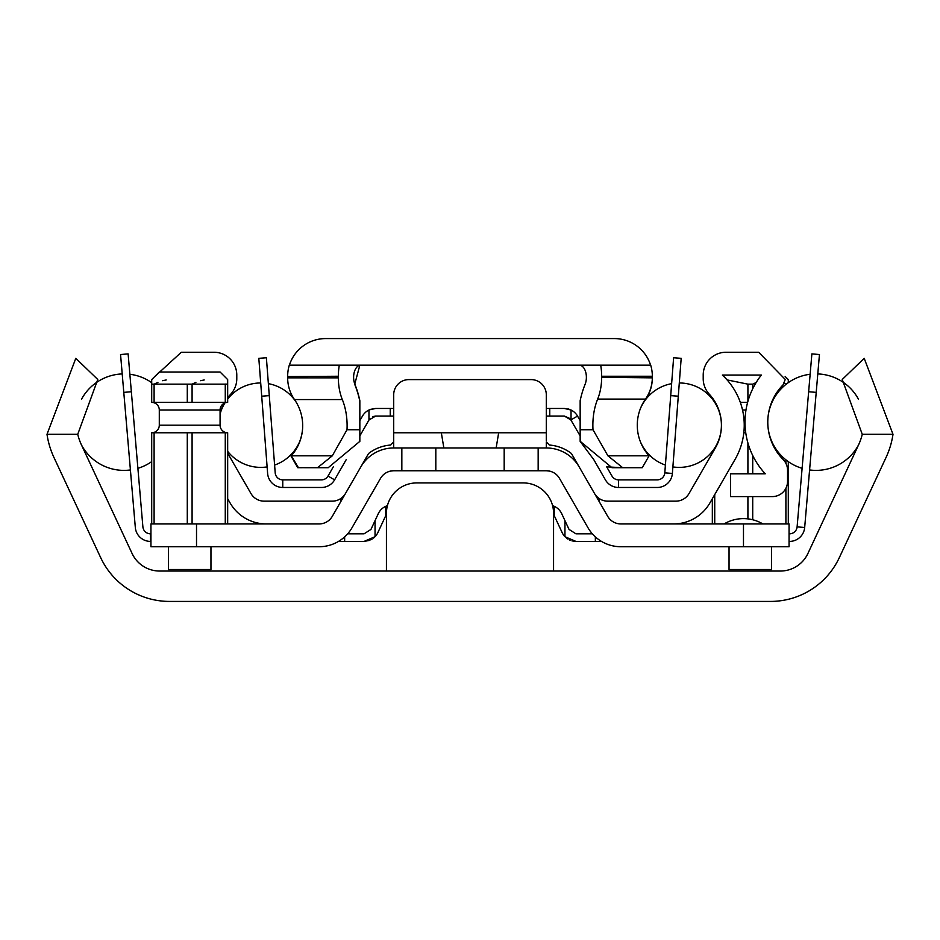 <?xml version="1.0" encoding="UTF-8"?>
<svg xmlns="http://www.w3.org/2000/svg" width="940" height="940" viewBox="0 0 940 940"><rect width="100%" height="100%" fill="white"/><g stroke="black" fill="none" stroke-linecap="round" stroke-linejoin="round"><path stroke-width="1.41" d="M81.322 444.62A53.181 53.181 0 0 1 77.75 434.292L97.772 379.49L75.799 358.328L47 434.292A83.413 83.413 0 0 0 53.921 457.392L100.639 557.561A75.964 75.964 0 0 0 169.482 601.424L770.518 601.424A75.964 75.964 0 0 0 839.361 557.561L886.079 457.392A83.413 83.413 0 0 0 893 434.292L864.201 358.328L842.228 379.49L862.25 434.292A53.181 53.181 0 0 1 858.678 444.62L807.907 553.495A30.386 30.386 0 0 1 780.365 571.038L159.636 571.038A30.386 30.386 0 0 1 132.094 553.495L81.322 444.62M553.566 571.038L553.566 513.299A30.386 30.386 0 0 0 523.181 482.913L416.82 482.913A30.386 30.386 0 0 0 386.434 513.299L386.434 571.038M500.197 571.038L439.803 571.038M386.434 563.436L386.434 515.003L385.682 515.99A7.602 7.602 0 0 0 385.153 516.929L377.845 532.628A15.193 15.193 0 0 1 375.048 536.716L364.062 541.405L338.518 541.405M416.82 482.913L523.181 482.913M571.908 540.864L575.938 541.405L564.964 536.728A15.193 15.193 0 0 1 562.155 532.628L554.847 516.929A7.602 7.602 0 0 0 554.318 515.99L553.566 515.003L553.566 563.436M131.353 391.733L123.786 392.38L120.555 354.533L128.122 353.887L142.892 526.858A7.602 7.602 0 0 0 150.459 533.814L150.941 533.814M123.786 392.38L135.325 527.505A15.193 15.193 0 0 0 150.459 541.405L150.941 541.405M387.08 505.779L385.682 506.343A15.193 15.193 0 0 0 378.268 513.722L370.959 529.42L364.062 533.814L347.671 533.814M344.651 536.869L344.651 541.405M364.062 541.405L369.514 540.406M370.713 539.877L372.076 539.125M373.603 538.044L375.048 536.716L375.048 520.643M387.409 505.661L385.682 506.343L385.682 515.99L386.434 515.003M552.826 505.744L554.318 506.343L554.318 515.99M592.329 533.814L575.938 533.814L569.041 529.42L561.732 513.722A15.193 15.193 0 0 0 554.318 506.343M566.397 538.044L567.901 539.114M569.24 539.854L570.474 540.394M595.349 536.869L595.349 541.405L575.938 541.405M595.349 541.405L601.482 541.405M762.857 523.933L762.317 523.615L762.857 523.933A37.988 37.988 0 0 0 724.094 523.933M789.059 541.405L789.541 541.405A15.193 15.193 0 0 0 804.675 527.505L819.445 354.533L811.878 353.887L808.647 391.733L816.214 392.38M789.059 533.814L789.541 533.814A7.602 7.602 0 0 0 797.108 526.858L808.647 391.733M810.139 374.261A48.234 48.234 0 0 0 802.102 468.332M809.587 469.953A48.234 48.234 0 0 0 858.432 445.137M817.788 373.932A48.234 48.234 0 0 1 858.396 399.089M81.569 445.137A48.234 48.234 0 0 0 130.413 469.953M137.898 468.332A48.234 48.234 0 0 0 151.704 461.611M81.604 399.089A48.234 48.234 0 0 1 122.212 373.932M129.861 374.261A48.234 48.234 0 0 1 151.704 382.674M599.144 501.49L599.144 498.494A15.193 15.193 0 0 0 607.71 501.149L675.872 501.149A15.193 15.193 0 0 0 689.02 493.547L715.34 447.969A45.578 45.578 0 0 0 709.289 394.189A22.795 22.795 0 0 1 703.214 378.703L703.214 375.048A22.795 22.795 0 0 1 726.009 352.253L758.674 352.253L785.264 379.466L783.079 384.824A53.181 53.181 0 0 0 783.149 459.531A15.193 15.193 0 0 1 787.544 470.212L787.544 481.397A15.193 15.193 0 0 1 772.339 496.59L730.568 496.59L730.568 473.795L765.266 473.795A75.964 75.964 0 0 1 761.365 375.048L722.355 375.048A68.373 68.373 0 0 1 735.08 459.366L709.853 503.041A41.783 41.783 0 0 1 673.675 523.933M358.598 470.764L340.856 501.49L340.856 498.494A15.193 15.193 0 0 1 332.29 501.149L264.128 501.149A15.193 15.193 0 0 1 250.98 493.547L227.668 453.186M227.668 498.764L230.147 503.041A41.783 41.783 0 0 0 266.326 523.933M227.668 397.832A45.578 45.578 0 0 1 230.711 394.189A22.795 22.795 0 0 0 236.786 378.703L236.786 375.048A22.795 22.795 0 0 0 213.991 352.253L181.326 352.253L154.841 376.47M220.078 413.506A45.578 45.578 0 0 1 224.178 403.237M340.856 498.494A15.193 15.193 0 0 0 345.45 493.547M594.55 493.547A15.193 15.193 0 0 0 607.71 501.149M547.197 470.787A15.193 15.193 0 0 0 546.61 470.764A15.193 15.193 0 0 1 547.197 470.787A15.193 15.193 0 0 0 546.61 470.764L546.539 470.764A15.193 15.193 0 0 0 546.304 470.764L549.348 471.069A15.193 15.193 0 0 0 548.889 470.975L548.196 470.881A15.193 15.193 0 0 0 548.185 470.881M600.026 499.058L602.387 500.186M601.024 499.598L600.237 499.175M339.939 499.081L337.578 500.197M338.929 499.622L339.963 499.07M546.304 447.969L546.304 441.894L549.348 445.043A41.019 41.019 0 0 1 571.461 453.538L579.205 466.957A37.988 37.988 0 0 0 546.304 447.969L393.696 447.969A37.988 37.988 0 0 0 360.796 466.957L368.539 453.538A41.019 41.019 0 0 1 390.652 445.043L393.696 441.894L390.652 445.043M360.796 466.957L332.29 516.342A15.193 15.193 0 0 1 319.13 523.933L196.519 523.933L196.519 546.728L319.13 546.728A37.988 37.988 0 0 0 352.018 527.74L380.536 478.354A15.193 15.193 0 0 1 393.696 470.764L401.838 470.764L401.838 447.969L393.696 447.969L393.696 394.788A15.193 15.193 0 0 1 408.888 379.596L531.112 379.596A15.193 15.193 0 0 1 546.304 394.788L546.304 440.378M393.461 470.764A15.193 15.193 0 0 1 393.696 470.764A15.193 15.193 0 0 0 393.461 470.764L393.39 470.764A15.193 15.193 0 0 0 392.803 470.787A15.193 15.193 0 0 1 393.39 470.764M393.696 470.764L390.652 471.069A15.193 15.193 0 0 1 391.111 470.975L391.804 470.881A15.193 15.193 0 0 1 391.815 470.881A15.193 15.193 0 0 0 391.804 470.881M468.132 470.764L472.139 470.764M496.144 447.969L498.67 432.776L441.33 432.776L443.856 447.969M401.838 470.764L546.304 470.764A15.193 15.193 0 0 1 559.465 478.354L587.982 527.74A37.988 37.988 0 0 0 620.87 546.728L743.481 546.728L743.481 523.933L620.87 523.933A15.193 15.193 0 0 1 607.71 516.342L579.381 467.262M587.982 527.74L585.785 523.933M380.359 478.648L354.215 523.933M196.519 546.728L150.941 546.728L150.941 523.933L196.519 523.933M538.162 470.764L538.162 447.969M743.481 523.933L789.059 523.933L789.059 546.728L743.481 546.728M151.704 379.596L151.704 384.154L151.704 379.596L159.295 372.005L220.078 372.005L227.668 379.596L227.668 384.154L225.118 384.084M195.896 382.369L192.089 384.154L187.26 384.143M157.92 382.369L154.101 384.154L187.283 384.154L187.283 402.39L192.089 402.39L192.089 384.154L225.271 384.154L225.271 402.39L227.668 402.39L227.668 384.154M204.215 379.948L200.655 380.712M166.227 379.948L162.679 380.712M154.101 384.154L151.704 384.154L151.704 402.39L154.101 402.39L154.101 384.154M151.704 523.933L151.704 432.776L154.101 432.776L154.101 523.933M187.283 523.933L187.283 432.776L192.089 432.776L192.089 523.933M225.271 523.933L225.271 432.776L227.668 432.776L227.668 523.933M187.283 432.776L154.101 432.776M225.271 432.776L192.089 432.776M187.283 402.39L154.101 402.39M225.271 402.39L192.089 402.39M227.668 402.39A7.602 7.602 90 0 0 220.078 409.981L159.295 409.981A7.602 7.602 -90 0 0 151.704 402.39M220.078 409.981L220.078 425.186L159.295 425.186L159.295 409.981M159.295 425.186A7.602 7.602 -90 0 1 151.704 432.776M220.078 425.186A7.602 7.602 90 0 0 227.668 432.776M210.959 546.728L210.959 569.511L168.413 569.511L168.413 546.728M380.536 478.354A15.193 15.193 0 0 1 391.111 470.975M719.923 546.728L672.065 546.728M632.573 546.728L620.87 546.728M393.696 441.894L393.696 416.068L375.636 416.068L368.962 420.027L369.925 418.664M369.314 409.852L375.636 408.465L393.696 408.465L393.696 394.788A15.193 15.193 0 0 1 408.888 379.596L531.112 379.596M471.868 470.764L467.862 470.764M559.465 478.354A15.193 15.193 0 0 0 548.889 470.975A15.193 15.193 0 0 1 559.465 478.354M752.717 388.784L752.717 384.154L756.148 382.533L752.717 384.154L747.911 384.154L727.102 379.913M784.23 383.32L785.746 384.084M788.296 382.674L788.296 379.596L785.159 376.47M745.749 432.776L743.81 432.776M712.332 523.933L712.332 498.764M712.332 453.186L712.332 451.341M714.729 523.933L714.729 494.605M714.729 449.026L714.729 447.981M747.911 518.88L747.911 496.59M747.911 473.795L747.911 442.987M752.717 519.761L752.717 496.59M752.717 473.795L752.717 455.501M785.899 523.933L785.899 488.26M785.899 463.338L785.899 459.813M788.296 523.933L788.296 461.611M712.332 399.018L712.332 397.832M715.34 402.39L714.729 401.368M747.911 401.286L747.911 384.154M747.606 402.39L740.332 402.39M715.058 402.896A7.602 7.602 -90 0 1 715.822 403.237M771.587 546.728L771.587 569.511L729.041 569.511L729.041 546.728M269.287 395.623L261.708 396.198L258.817 358.328L266.384 357.752L275.197 472.855A7.602 7.602 0 0 0 282.764 479.87L321.433 479.87A7.602 7.602 0 0 0 328.013 476.063L333.301 466.851M261.708 396.198L267.618 473.443A15.193 15.193 0 0 0 282.764 487.472L321.433 487.472A15.193 15.193 0 0 0 334.605 479.846L346.214 459.637M359.844 435.902L368.962 420.027L368.962 410.016A15.193 15.193 0 0 0 362.464 416.091L359.844 420.65M375.636 408.465L370.478 409.37M370.43 409.394L369.479 409.77M546.304 408.465L564.364 408.465L571.038 410.016L571.038 420.027L564.364 416.068L546.304 416.068M570.956 409.969L571.038 410.016A15.193 15.193 0 0 1 577.536 416.091L580.156 420.65M569.041 409.206L567.889 408.877M570.169 418.77L580.156 435.902M593.681 459.449L605.395 479.846A15.193 15.193 0 0 0 618.567 487.472L657.236 487.472A15.193 15.193 0 0 0 672.382 473.443L681.183 358.328L673.616 357.752L670.714 395.623L678.292 396.198M606.652 466.792L611.987 476.063A7.602 7.602 0 0 0 618.567 479.87L657.236 479.87A7.602 7.602 0 0 0 664.803 472.855L670.714 395.623M564.364 416.068L569.969 418.535M372.839 416.596L375.636 416.068M721.45 425.186L721.415 425.186A42.206 42.206 0 0 0 679.303 382.968M671.63 383.661A42.206 42.206 0 0 0 640.434 408.512A45.578 45.578 0 0 1 645.498 399.077A45.578 45.578 0 0 0 649.093 455.806L607.91 455.806L622.715 467.721L611.987 467.721L580.156 441.283L580.156 429.733L592.999 429.733A45.578 26.567 90 0 1 597.664 399.077A37.988 22.137 -90 0 0 601.647 377.316L601.647 376.247A37.988 22.137 -90 0 0 600.684 365.166M721.415 425.186A42.206 42.206 0 0 1 672.887 466.91M665.402 465.065A42.206 42.206 0 0 1 640.434 441.847M296.112 402.073A42.206 42.206 0 0 0 268.37 383.661M260.697 382.968A42.206 42.206 0 0 0 227.668 399.018M224.942 402.896A42.206 42.206 0 0 0 220.078 414.07M299.566 441.847A42.206 42.206 0 0 1 274.598 465.065M267.113 466.91A42.206 42.206 0 0 1 227.668 451.341M289.414 365.166L650.586 365.166A37.988 37.988 0 0 0 614.361 338.576L325.639 338.576A37.988 37.988 0 0 0 289.414 365.166L289.309 365.166A37.988 37.988 0 0 0 287.663 376.247L287.663 377.856A37.988 37.988 0 0 0 294.49 399.571A45.578 45.578 0 0 1 291.271 455.806L298.426 467.685L317.509 467.721L332.313 455.806L347.001 429.733L359.844 429.733L359.844 401.274A71.71 41.806 90 0 0 354.697 384.319L359.856 365.19L339.316 365.166A37.988 22.137 90 0 0 338.353 376.247L338.353 377.856A37.988 22.137 90 0 0 342.325 399.571A45.578 26.567 -90 0 1 347.001 429.733M359.844 365.261L359.844 365.261A12.149 7.085 -90 0 0 354.885 384.26A71.71 41.806 90 0 1 359.844 400.687L359.844 401.274M298.556 467.721L297.78 467.721L290.907 455.806A45.578 45.578 0 0 0 291.482 455.16L291.623 455.406M650.692 365.166A37.988 37.988 0 0 1 652.337 376.247A37.988 37.988 0 0 0 650.692 365.166L650.586 365.166M622.491 467.721L606.7 466.851M580.156 441.365L593.786 459.637M624.466 467.721L623.349 467.721M580.156 365.261L580.156 365.261A12.149 7.085 90 0 1 585.115 384.26A71.71 41.806 -90 0 0 580.156 400.687L580.156 429.733M592.999 429.733L607.91 455.806M597.664 399.077L645.498 399.077A37.988 37.988 0 0 0 652.337 377.316L652.337 376.247L601.647 376.247M643.888 402.073A45.578 45.578 0 0 1 645.51 399.571A37.988 37.988 0 0 0 652.337 377.856L601.647 377.316M622.715 467.721L642.22 467.721L649.093 455.806M641.444 467.721L640.222 467.721M638.201 467.721L635.393 467.721M631.821 467.721L627.509 467.721M317.509 467.721L328.189 467.721L359.844 441.365L359.844 429.733M315.535 467.721L316.651 467.721M318.484 467.721L321.034 467.721M324.277 467.721L328.189 467.721M291.482 455.16A45.578 45.578 0 0 0 302.48 429.862M299.778 467.721L301.799 467.721M304.607 467.721L308.179 467.721M312.491 467.721L314.877 467.721M291.271 455.806L332.313 455.806M338.353 376.247L287.663 376.564M47 434.292L77.75 434.292M862.25 434.292L893 434.292M150.459 541.405L150.459 533.814M564.952 520.643L564.952 536.716M804.675 527.505L797.108 526.858M393.696 432.776L441.33 432.776M498.67 432.776L546.304 432.776M504.181 470.764L504.181 447.969M435.819 470.764L435.819 447.969M745.972 409.981L742.53 409.981M745.056 425.186L744.233 425.186M282.764 487.472L282.764 479.87M334.605 479.846L328.013 476.063M390.241 408.465L390.241 416.068M549.759 408.465L549.759 416.068M571.038 419.828L577.536 416.091M672.382 473.443L664.803 472.855M618.567 487.472L618.567 479.87M287.663 377.856L338.353 377.856M294.49 399.571L342.325 399.571"/></g></svg>
